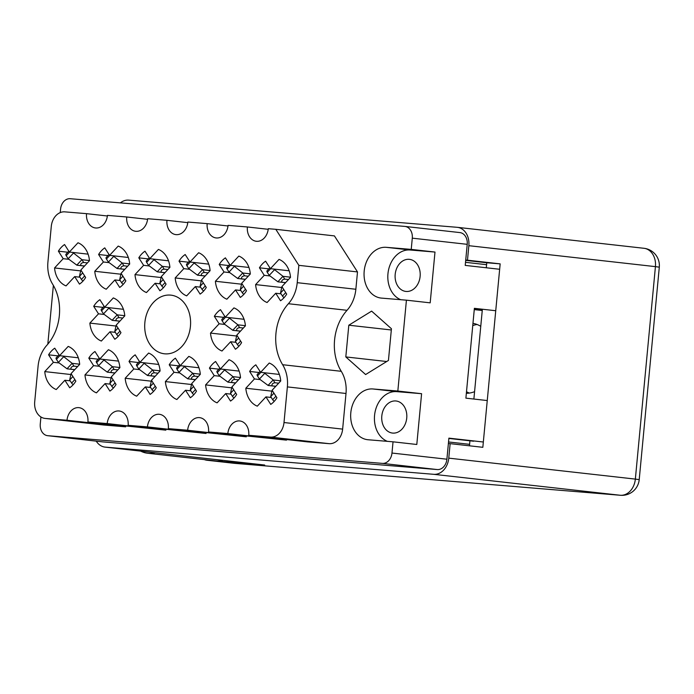 <?xml version="1.0" encoding="UTF-8"?>
<svg xmlns="http://www.w3.org/2000/svg" width="694" height="694" viewBox="0 0 694 694"><rect width="100%" height="100%" fill="white"/><g stroke="black" fill="none" stroke-linecap="round" stroke-linejoin="round"><path stroke-width="1.04" d="M144.864 322.58A29.495 22.859 -83.6 0 0 164.357 353.784A29.495 22.859 -83.6 0 0 190.434 326.353A29.495 22.859 -83.6 0 0 170.941 295.15A29.495 22.859 -83.6 0 0 144.864 322.58M381.804 416.001A16.136 12.509 -83.6 0 0 392.466 433.065A16.136 12.509 -83.6 0 0 406.736 418.057A16.136 12.509 -83.6 0 0 396.066 400.993A16.136 12.509 -83.6 0 0 381.804 416.001M420.122 276.42A16.136 12.509 96.4 0 1 405.851 291.428A16.136 12.509 96.4 0 1 395.19 274.356A16.136 12.509 96.4 0 1 409.46 259.348A16.136 12.509 96.4 0 1 420.122 276.42M52.657 284.219A44.078 34.153 96.4 0 1 59.346 315.51A44.078 34.153 96.4 0 1 46.897 345.213A31.23 24.203 -83.6 0 0 38.066 366.267L34.7 401.904A15.615 12.102 -83.6 0 0 45.023 418.421A15.615 12.102 -83.6 0 0 45.292 418.447L67.006 420.243A13.533 10.488 96.4 0 1 78.969 407.656A13.533 10.488 96.4 0 1 87.912 421.969L107.214 423.566A13.533 10.488 96.4 0 1 119.186 410.987A13.533 10.488 96.4 0 1 128.13 425.301L147.432 426.897A13.533 10.488 96.4 0 1 159.394 414.309A13.533 10.488 96.4 0 1 168.338 428.623L187.64 430.228A13.533 10.488 96.4 0 1 199.603 417.641A13.533 10.488 96.4 0 1 208.547 431.954L227.849 433.55A13.533 10.488 96.4 0 1 239.812 420.963A13.533 10.488 96.4 0 1 248.756 435.285L270.469 437.081A15.615 12.102 -83.6 0 0 284.002 422.533L287.368 386.896A31.23 24.203 -83.6 0 0 282.632 364.714A44.078 34.153 96.4 0 1 288.4 303.72A31.23 24.203 -83.6 0 0 297.223 282.675L298.862 265.342L275.796 229.315L268.283 228.69A13.533 10.488 96.4 0 1 256.32 241.278A13.533 10.488 96.4 0 1 247.376 226.964L228.074 225.368A13.533 10.488 96.4 0 1 216.112 237.947A13.533 10.488 96.4 0 1 207.168 223.633L187.866 222.037A13.533 10.488 96.4 0 1 175.903 234.624A13.533 10.488 96.4 0 1 166.959 220.31L147.657 218.714A13.533 10.488 96.4 0 1 135.686 231.293A13.533 10.488 96.4 0 1 126.742 216.979L107.449 215.383A13.533 10.488 96.4 0 1 95.477 227.97A13.533 10.488 96.4 0 1 86.533 213.657L64.82 211.861A15.615 12.102 -83.6 0 0 51.287 226.409L47.921 262.046A31.23 24.203 -83.6 0 0 52.657 284.219M259.443 267.806A22.555 17.48 96.4 0 1 265.602 261.178L270.408 268.682L279.04 259.4A22.555 17.48 -83.6 0 1 290.526 277.34L281.894 286.622L286.7 294.126A22.555 17.48 96.4 0 1 280.532 300.754L275.726 293.25L267.095 302.523A22.555 17.48 -83.6 0 1 255.609 284.592L264.241 275.31L259.443 267.806L268.864 268.864M58.391 251.176A22.555 17.48 96.4 0 1 64.559 244.54L69.357 252.043L77.988 242.77A22.555 17.48 -83.6 0 1 89.474 260.701L80.842 269.983L85.648 277.487A22.555 17.48 96.4 0 1 79.48 284.115L74.683 276.611L66.051 285.893A22.555 17.48 -83.6 0 1 54.566 267.953L63.189 258.68L58.391 251.176L67.812 252.234M98.6 254.498A22.555 17.48 96.4 0 1 104.768 247.871L109.574 255.375L118.197 246.092A22.555 17.48 -83.6 0 1 129.683 264.032L121.06 273.315L125.857 280.818A22.555 17.48 96.4 0 1 119.698 287.446L114.892 279.942L106.26 289.216A22.555 17.48 -83.6 0 1 94.774 271.285L103.406 262.002L98.6 254.498L108.021 255.557M138.809 257.83A22.555 17.48 96.4 0 1 144.977 251.193L149.783 258.697L158.414 249.424A22.555 17.48 -83.6 0 1 169.9 267.363L161.268 276.637L166.074 284.141A22.555 17.48 96.4 0 1 159.906 290.769L155.1 283.265L146.469 292.547A22.555 17.48 -83.6 0 1 134.983 274.607L143.615 265.334L138.809 257.83L148.23 258.888M179.017 261.152A22.555 17.48 96.4 0 1 185.185 254.524L189.991 262.028L198.623 252.746A22.555 17.48 -83.6 0 1 210.108 270.686L201.477 279.968L206.283 287.472A22.555 17.48 96.4 0 1 200.115 294.1L195.309 286.596L186.677 295.87A22.555 17.48 -83.6 0 1 175.192 277.938L183.823 268.656L179.017 261.152L188.447 262.211M219.226 264.483A22.555 17.48 96.4 0 1 225.394 257.856L230.2 265.351L238.831 256.077A22.555 17.48 -83.6 0 1 250.317 274.017L241.686 283.291L246.491 290.795A22.555 17.48 96.4 0 1 240.324 297.422L235.518 289.918L226.886 299.201A22.555 17.48 -83.6 0 1 215.4 281.261L224.032 271.987L219.226 264.483L228.656 265.542M93.699 306.323A22.555 17.48 96.4 0 1 99.867 299.687L104.673 307.19L113.304 297.917A22.555 17.48 -83.6 0 1 124.79 315.857L116.158 325.13L120.964 332.634A22.555 17.48 96.4 0 1 114.796 339.262L109.99 331.758L101.359 341.04A22.555 17.48 -83.6 0 1 89.873 323.1L98.505 313.827L93.699 306.323L103.128 307.381M214.333 316.299A22.555 17.48 96.4 0 1 220.501 309.671L225.298 317.175L233.93 307.893A22.555 17.48 -83.6 0 1 245.416 325.833L236.784 335.115L241.59 342.619A22.555 17.48 96.4 0 1 235.422 349.247L230.625 341.743L221.993 351.017A22.555 17.48 -83.6 0 1 210.508 333.085L219.139 323.803L214.333 316.299L223.754 317.358M48.589 354.816A22.555 17.48 96.4 0 1 54.757 348.18L59.563 355.684L68.194 346.41A22.555 17.48 -83.6 0 1 79.68 364.341L71.048 373.624L75.854 381.127A22.555 17.48 96.4 0 1 69.686 387.755L64.88 380.251L56.249 389.534A22.555 17.48 -83.6 0 1 44.763 371.594L53.395 362.311L48.589 354.816L58.018 355.875M88.806 358.139A22.555 17.48 96.4 0 1 94.965 351.511L99.771 359.015L108.403 349.733A22.555 17.48 -83.6 0 1 119.888 367.673L111.257 376.955L116.063 384.45A22.555 17.48 96.4 0 1 109.895 391.086L105.089 383.582L96.457 392.856A22.555 17.48 -83.6 0 1 84.972 374.925L93.603 365.643L88.806 358.139L98.227 359.197M129.015 361.47A22.555 17.48 96.4 0 1 135.183 354.834L139.98 362.337L148.611 353.064A22.555 17.48 -83.6 0 1 160.097 371.004L151.465 380.277L156.271 387.781A22.555 17.48 96.4 0 1 150.104 394.409L145.306 386.905L136.675 396.187A22.555 17.48 -83.6 0 1 125.189 378.247L133.821 368.974L129.015 361.47L138.436 362.528M169.223 364.792A22.555 17.48 96.4 0 1 175.391 358.165L180.197 365.669L188.82 356.386A22.555 17.48 -83.6 0 1 200.314 374.326L191.683 383.608L196.48 391.112A22.555 17.48 96.4 0 1 190.321 397.74L185.515 390.236L176.883 399.51A22.555 17.48 -83.6 0 1 165.398 381.579L174.029 372.296L169.223 364.792L178.644 365.851M209.432 368.124A22.555 17.48 96.4 0 1 215.6 361.487L220.406 368.991L229.037 359.718A22.555 17.48 -83.6 0 1 240.523 377.657L231.891 386.931L236.697 394.435A22.555 17.48 96.4 0 1 230.529 401.063L225.724 393.559L217.092 402.841A22.555 17.48 -83.6 0 1 205.606 384.901L214.238 375.627L209.432 368.124L218.853 369.182M249.64 371.446A22.555 17.48 96.4 0 1 255.808 364.818L260.614 372.322L269.246 363.04A22.555 17.48 -83.6 0 1 280.732 380.98L272.1 390.262L276.906 397.766A22.555 17.48 96.4 0 1 270.738 404.394L265.932 396.89L257.301 406.163A22.555 17.48 -83.6 0 1 245.815 388.232L254.446 378.95L249.64 371.446L259.07 372.505M40.929 416.973L40.269 423.939A11.104 8.606 -83.6 0 0 47.608 435.685A11.104 8.606 -83.6 0 0 47.808 435.702L382.351 463.384A11.104 8.606 -83.6 0 0 391.98 453.043L393.038 441.818L416.799 444.481L421.596 393.698L397.836 391.034L406.424 300.172L430.185 302.844L434.991 252.061L411.23 249.389L412.288 238.163A11.104 8.606 -83.6 0 0 404.949 226.418A11.104 8.606 -83.6 0 0 404.758 226.4L70.207 198.718A11.104 8.606 -83.6 0 0 60.586 209.059L60.248 212.59M483.328 442.009L448.897 438.14L446.901 459.211A11.104 8.606 96.4 0 1 437.281 469.56L102.729 441.878A11.104 8.606 96.4 0 1 102.539 441.852A11.104 8.606 96.4 0 1 102.348 441.835M495.742 310.73L474.384 308.327L465.891 398.148L487.249 400.551M459.688 232.568A11.104 8.606 96.4 0 1 459.879 232.585A11.104 8.606 96.4 0 1 467.218 244.331L465.223 265.403L499.663 269.272M53.369 285.408L47.817 344.155M474.323 308.969L482.339 309.628M411.23 249.389L386.298 247.324A25.505 19.77 -83.6 0 0 364.22 270.799A25.505 19.77 -83.6 0 0 381.049 298.064A25.505 19.77 -83.6 0 0 381.5 298.108L406.424 300.172M397.836 391.034L372.912 388.97A25.505 19.77 -83.6 0 0 350.834 412.444A25.505 19.77 -83.6 0 0 367.664 439.71A25.505 19.77 -83.6 0 0 368.106 439.753L393.038 441.818M345.812 356.924L365.625 374.543L388.44 360.446L391.433 328.739L371.62 311.12L348.813 325.208L345.812 356.924L386.714 361.513M248.756 435.285L307.39 441.87L329.103 443.666A15.615 12.102 -83.6 0 0 342.636 429.118L346.002 393.481A31.23 24.203 -83.6 0 0 341.266 371.307A44.078 34.153 96.4 0 1 347.035 310.305A31.23 24.203 -83.6 0 0 355.857 289.259L357.497 271.927L334.421 235.899L275.796 229.315M208.547 431.954L286.483 440.135A13.533 10.488 96.4 0 1 286.553 439.528M168.338 428.623L246.275 436.812A13.533 10.488 96.4 0 1 246.344 436.196M128.13 425.301L206.057 433.481A13.533 10.488 96.4 0 1 206.127 432.874M87.912 421.969L165.849 430.159A13.533 10.488 96.4 0 1 165.918 429.543M103.38 424.971A15.615 12.102 -83.6 0 0 103.658 425.006A15.615 12.102 -83.6 0 0 103.927 425.032L125.64 426.827A13.533 10.488 96.4 0 1 125.709 426.22M286.483 440.135L227.849 433.55M246.275 436.812L187.64 430.228M206.057 433.481L147.432 426.897M165.849 430.159L107.214 423.566M125.64 426.827L67.006 420.243M107.379 215.99L86.533 213.657M147.588 219.321L126.742 216.979M187.796 222.653L166.959 220.31M228.005 225.975L207.168 223.633M268.214 229.306L247.376 226.964M357.497 271.927L298.862 265.342M391.321 329.98L348.813 325.208M421.596 393.698L396.664 391.633A25.505 19.77 -83.6 0 0 374.977 412.436A25.505 19.77 -83.6 0 0 387.347 441.341M434.991 252.061L410.059 249.996A25.505 19.77 -83.6 0 0 388.371 270.79A25.505 19.77 -83.6 0 0 400.742 299.704M254.446 378.95L260.207 379.601M271.979 391.164L245.815 388.232M265.932 396.89L271.259 397.488M260.614 372.322L279.352 374.43M214.238 375.627L219.998 376.269M231.77 387.842L205.606 384.901M225.724 393.559L231.05 394.157M220.406 368.991L239.144 371.099M174.029 372.296L179.789 372.947M191.553 384.511L165.398 381.579M185.515 390.236L190.841 390.835M180.197 365.669L198.935 367.768M133.821 368.974L139.581 369.616M151.344 381.188L125.189 378.247M145.306 386.905L150.633 387.504M139.98 362.337L158.726 364.445M93.603 365.643L99.372 366.293M111.135 377.857L84.972 374.925M105.089 383.582L110.415 384.181M99.771 359.015L118.518 361.114M53.395 362.311L59.164 362.962M70.927 374.534L44.763 371.594M64.88 380.251L70.207 380.85M59.563 355.684L78.301 357.792M219.139 323.803L224.899 324.454M236.663 336.017L210.508 333.085M230.625 341.743L235.951 342.342M225.298 317.175L244.045 319.283M98.505 313.827L104.265 314.469M116.037 326.041L89.873 323.1M109.99 331.758L115.317 332.357M104.673 307.19L123.411 309.298M224.032 271.987L229.801 272.629M241.564 284.202L215.4 281.261M235.518 289.918L240.844 290.517M230.2 265.351L248.946 267.459M183.823 268.656L189.583 269.307M201.355 280.87L175.192 277.938M195.309 286.596L200.635 287.195M189.991 262.028L208.729 264.136M143.615 265.334L149.375 265.976M161.138 277.548L134.983 274.607M155.1 283.265L160.427 283.863M149.783 258.697L168.521 260.805M103.406 262.002L109.166 262.653M120.93 274.217L94.774 271.285M114.892 279.942L120.218 280.541M109.574 255.375L128.312 257.474M63.189 258.68L68.958 259.322M80.721 270.894L54.566 267.953M74.683 276.611L80.01 277.21M69.357 252.043L88.103 254.151M264.241 275.31L270.009 275.96M281.773 287.524L255.609 284.592M275.726 293.25L281.053 293.848M270.408 268.682L289.155 270.79M280.714 380.824L273.254 379.982A7.634 3.331 -137.1 0 1 273.176 379.93L264.006 372.704M274.295 401.279A2.429 1.058 -137.1 0 1 272.681 399.709L270.721 396.647L271.875 391.364A7.634 3.331 -137.1 0 1 271.892 391.312L272.334 390.618M275.761 386.324L268.144 385.474A7.634 3.331 -137.1 0 1 268.066 385.413L259.443 379.028L257.483 375.966A2.429 1.058 -137.1 0 1 257.231 374.482L260.05 371.446M273.254 379.982L274.928 382.758C272.612 383.183 271.658 384.216 272.048 385.855L268.144 385.474M273.957 393.168L270.721 396.647M264.544 373.546L259.443 379.028M275.804 386.272L272.048 385.855M278.684 383.183L274.928 382.758M290.517 277.184L283.048 276.342A7.634 3.331 -137.1 0 1 282.97 276.29L273.8 269.064M474.262 309.602L482.252 310.504M284.098 297.639A2.429 1.058 -137.1 0 1 282.475 296.069L280.515 293.007L281.677 287.724A7.634 3.331 -137.1 0 1 281.686 287.672L282.128 286.986M285.555 282.684L277.947 281.833A7.634 3.331 -137.1 0 1 277.869 281.773L269.237 275.388L267.277 272.326A2.429 1.058 -137.1 0 1 267.025 270.842L269.853 267.806M283.048 276.342L284.722 279.118C282.406 279.543 281.452 280.576 281.842 282.215L277.947 281.833M283.759 289.528L280.515 293.007M274.338 269.905L269.237 275.388M285.607 282.632L281.842 282.215M288.478 279.543L284.722 279.118M240.506 377.493L233.045 376.66A7.634 3.331 -137.1 0 1 232.958 376.599L223.798 369.373M234.086 397.948A2.429 1.058 -137.1 0 1 232.473 396.378L230.512 393.325L231.666 388.033A7.634 3.331 -137.1 0 1 231.683 387.989L232.126 387.295M235.552 383.001L227.936 382.142A7.634 3.331 -137.1 0 1 227.858 382.082L219.226 375.706L217.274 372.643A2.429 1.058 -137.1 0 1 217.014 371.16L219.842 368.124M233.045 376.66L234.719 379.427C232.403 379.852 231.44 380.885 231.839 382.524L227.936 382.142M233.748 389.837L230.512 393.325M224.336 370.214L219.226 375.706M235.596 382.949L231.839 382.524M238.476 379.852L234.719 379.427M245.407 325.677L237.938 324.835A7.634 3.331 -137.1 0 1 237.86 324.783L228.69 317.557M238.988 346.132A2.429 1.058 -137.1 0 1 237.374 344.562L235.413 341.5L236.567 336.217A7.634 3.331 -137.1 0 1 236.576 336.165L237.018 335.471M240.445 331.177L232.837 330.327A7.634 3.331 -137.1 0 1 232.759 330.266L224.127 323.881L222.167 320.819A2.429 1.058 -137.1 0 1 221.915 319.335L224.743 316.299M237.938 324.835L239.612 327.611C237.305 328.036 236.342 329.069 236.741 330.7L232.837 330.327M238.649 338.021L235.413 341.5M229.228 318.399L224.127 323.881M240.497 331.125L236.741 330.7M243.368 328.036L239.612 327.611M250.3 273.852L242.839 273.02A7.634 3.331 -137.1 0 1 242.761 272.959L233.592 265.733M243.889 294.308A2.429 1.058 -137.1 0 1 242.267 292.738L240.306 289.684L241.469 284.393A7.634 3.331 -137.1 0 1 241.477 284.349L241.92 283.655M245.346 279.361L237.738 278.502A7.634 3.331 -137.1 0 1 237.652 278.441L229.029 272.065L227.068 269.003A2.429 1.058 -137.1 0 1 226.817 267.52L229.636 264.483M242.839 273.02L244.514 275.796C242.197 276.212 241.243 277.244 241.633 278.884L237.738 278.502M243.551 286.197L240.306 289.684M234.13 266.574L229.029 272.065M245.398 279.309L241.633 278.884M248.27 276.212L244.514 275.796M200.297 374.17L192.828 373.329A7.634 3.331 -137.1 0 1 192.75 373.268L183.589 366.05M193.878 394.626A2.429 1.058 -137.1 0 1 192.264 393.056L190.303 389.993L191.457 384.71A7.634 3.331 -137.1 0 1 191.466 384.658L191.908 383.964M195.335 379.67L187.727 378.82A7.634 3.331 -137.1 0 1 187.649 378.759L179.017 372.374L177.057 369.312A2.429 1.058 -137.1 0 1 176.805 367.829L179.633 364.792M192.828 373.329L194.502 376.105C192.195 376.53 191.232 377.562 191.631 379.193L187.727 378.82M193.539 386.515L190.303 389.993M184.127 366.892L179.017 372.374M195.387 379.618L191.631 379.193M198.267 376.53L194.502 376.105M210.091 270.53L202.631 269.688A7.634 3.331 -137.1 0 1 202.544 269.636L193.383 262.41M203.672 290.986A2.429 1.058 -137.1 0 1 202.058 289.415L200.098 286.353L201.251 281.07A7.634 3.331 -137.1 0 1 201.269 281.018L201.711 280.324M205.138 276.03L197.521 275.18A7.634 3.331 -137.1 0 1 197.443 275.119L188.82 268.734L186.86 265.672A2.429 1.058 -137.1 0 1 186.608 264.188L189.427 261.152M202.631 269.688L204.305 272.464C201.989 272.889 201.034 273.922 201.425 275.553L197.521 275.18M203.333 282.874L200.098 286.353M193.921 263.252L188.82 268.734M205.181 275.978L201.425 275.553M208.061 272.889L204.305 272.464M160.088 370.839L152.619 370.006A7.634 3.331 -137.1 0 1 152.541 369.945L143.372 362.719M153.669 391.295A2.429 1.058 -137.1 0 1 152.055 389.724L150.095 386.662L151.249 381.379A7.634 3.331 -137.1 0 1 151.257 381.336L151.7 380.642M155.126 376.348L147.518 375.489A7.634 3.331 -137.1 0 1 147.44 375.428L138.809 369.043L136.848 365.99A2.429 1.058 -137.1 0 1 136.597 364.506L139.425 361.461M152.619 370.006L154.294 372.773C151.986 373.199 151.023 374.231 151.422 375.87L147.518 375.489M153.331 383.183L150.095 386.662M143.91 363.561L138.809 369.043M155.178 376.295L151.422 375.87M158.05 373.199L154.294 372.773M169.883 267.199L162.422 266.366A7.634 3.331 -137.1 0 1 162.335 266.305L153.174 259.079M163.463 287.654A2.429 1.058 -137.1 0 1 161.849 286.084L159.889 283.031L161.043 277.739A7.634 3.331 -137.1 0 1 161.051 277.695L161.494 277.001M164.92 272.707L157.312 271.848A7.634 3.331 -137.1 0 1 157.234 271.788L148.603 265.403L146.642 262.349A2.429 1.058 -137.1 0 1 146.391 260.866L149.219 257.821M162.422 266.366L164.096 269.133C161.78 269.558 160.817 270.591 161.216 272.23L157.312 271.848M163.125 279.543L159.889 283.031M153.712 259.92L148.603 265.403M164.972 272.655L161.216 272.23M167.853 269.558L164.096 269.133M119.88 367.516L112.411 366.675A7.634 3.331 -137.1 0 1 112.333 366.614L103.163 359.397M113.46 387.972A2.429 1.058 -137.1 0 1 111.838 386.402L109.878 383.34L111.04 378.057A7.634 3.331 -137.1 0 1 111.049 378.004L111.491 377.31M114.918 373.016L107.31 372.166A7.634 3.331 -137.1 0 1 107.232 372.105L98.6 365.721L96.64 362.658A2.429 1.058 -137.1 0 1 96.388 361.175L99.216 358.139M112.411 366.675L114.085 369.451C111.769 369.876 110.814 370.908 111.205 372.539L107.31 372.166M113.122 379.861L109.878 383.34M103.701 360.229L98.6 365.721M114.97 372.964L111.205 372.539M117.841 369.876L114.085 369.451M124.773 315.692L117.312 314.859A7.634 3.331 -137.1 0 1 117.225 314.798L108.064 307.572M118.353 336.148A2.429 1.058 -137.1 0 1 116.739 334.577L114.779 331.515L115.933 326.232A7.634 3.331 -137.1 0 1 115.95 326.189L116.392 325.495M119.819 321.201L112.202 320.342A7.634 3.331 -137.1 0 1 112.124 320.281L103.501 313.896L101.541 310.843A2.429 1.058 -137.1 0 1 101.281 309.359L104.109 306.314M117.312 314.859L118.986 317.626C116.67 318.052 115.716 319.084 116.106 320.723L112.202 320.342M118.015 328.036L114.779 331.515M108.602 308.414L103.501 313.896M119.862 321.149L116.106 320.723M122.743 318.052L118.986 317.626M129.674 263.876L122.205 263.035A7.634 3.331 -137.1 0 1 122.127 262.974L112.966 255.756M123.254 284.332A2.429 1.058 -137.1 0 1 121.641 282.762L119.68 279.699L120.834 274.416A7.634 3.331 -137.1 0 1 120.843 274.364L121.285 273.67M124.712 269.376L117.104 268.526A7.634 3.331 -137.1 0 1 117.026 268.465L108.394 262.08L106.434 259.018A2.429 1.058 -137.1 0 1 106.182 257.535L109.01 254.498M122.205 263.035L123.879 265.811C121.571 266.236 120.609 267.268 121.008 268.899L117.104 268.526M122.916 276.221L119.68 279.699M113.504 256.598L108.394 262.08M124.764 269.324L121.008 268.899M127.644 266.236L123.879 265.811M79.663 364.185L72.202 363.352A7.634 3.331 -137.1 0 1 72.124 363.292L62.954 356.065M73.252 384.641A2.429 1.058 -137.1 0 1 71.629 383.071L69.669 380.008L70.823 374.725A7.634 3.331 -137.1 0 1 70.84 374.682L71.282 373.988M74.709 369.694L67.101 368.835A7.634 3.331 -137.1 0 1 67.014 368.774L58.391 362.389L56.431 359.336A2.429 1.058 -137.1 0 1 56.179 357.852L58.999 354.808M72.202 363.352L73.876 366.12C71.56 366.545 70.606 367.577 70.996 369.217L67.101 368.835M72.913 376.53L69.669 380.008M63.492 356.907L58.391 362.389M74.761 369.633L70.996 369.217M77.633 366.545L73.876 366.12M89.465 260.545L81.996 259.712A7.634 3.331 -137.1 0 1 81.918 259.651L72.749 252.425M83.046 281.001A2.429 1.058 -137.1 0 1 81.424 279.43L79.472 276.368L80.625 271.085A7.634 3.331 -137.1 0 1 80.634 271.042L81.077 270.348M84.503 266.054L76.895 265.195A7.634 3.331 -137.1 0 1 76.817 265.134L68.186 258.749L66.225 255.696A2.429 1.058 -137.1 0 1 65.973 254.212L68.801 251.167M81.996 259.712L83.67 262.479C81.363 262.905 80.4 263.937 80.799 265.576L76.895 265.195M82.707 272.889L79.472 276.368M73.286 253.267L68.186 258.749M84.555 266.002L80.799 265.576M87.427 262.905L83.67 262.479M466.351 393.307A35.221 27.3 -83.6 0 0 474.583 391.668M480.76 326.319A35.221 27.3 -83.6 0 0 472.97 323.343M204.409 459.619A17.35 13.446 -83.6 0 0 207.012 460.252A17.35 13.446 -83.6 0 0 207.315 460.287L264.683 465.032A17.35 13.446 96.4 0 1 264.379 465.006A17.35 13.446 96.4 0 1 264.076 464.963M234.451 463.332L620.306 495.264L433.724 474.314L105.341 447.136L264.683 465.032M469.387 393.073A35.221 27.3 96.4 0 1 466.507 391.711M472.753 325.581A35.221 27.3 96.4 0 1 477.09 324.497M96.249 441.15A17.35 13.446 -83.6 0 0 105.037 447.11A17.35 13.446 -83.6 0 0 105.341 447.136M433.724 474.314A17.35 13.446 -83.6 0 0 448.766 458.144L635.348 479.103L655.431 266.635L468.849 245.685L467.478 260.198L465.735 260.05M448.393 443.492L450.137 443.639L448.766 458.144M468.849 245.685A17.35 13.446 -83.6 0 0 457.381 227.328A17.35 13.446 -83.6 0 0 457.077 227.302L128.694 200.132A17.35 13.446 -83.6 0 0 120.383 202.865M450.137 443.639L482.833 447.309L500.166 263.867L467.478 260.198M469.465 445.808L469.933 440.803M473.881 399.05L482.373 309.229M486.294 267.771L486.763 262.757L465.7 260.389M486.763 262.757L500.166 263.867M140.665 451.109A32.965 25.548 -83.6 0 0 147.692 453.251A32.965 25.548 -83.6 0 0 155.014 452.722M147.692 453.251L215.695 460.885A32.965 25.548 -83.6 0 0 223.017 460.356M391.98 453.043L446.901 459.211M412.288 238.163L467.218 244.331M47.808 435.702L102.729 441.878M382.351 463.384L437.281 469.56M465.518 262.323L486.581 264.692M448.871 438.435L473.586 441.211M448.532 441.965L469.604 444.334M329.103 443.666L270.469 437.081M342.636 429.118L284.002 422.533M103.927 425.032L45.292 418.447M355.857 289.259L297.223 282.675M347.035 310.305L288.4 303.72M341.266 371.307L282.632 364.714M346.002 393.481L287.368 386.896M396.664 391.633L372.912 388.97M410.059 249.996L386.298 247.324M273.176 379.93L268.066 385.413M272.43 390.774L271.875 391.364M275.917 396.231L272.681 399.709M260.849 372.348L257.483 375.966M282.97 276.29L277.869 281.773M282.224 287.134L281.677 287.724M285.72 292.59L282.475 296.069M270.643 268.708L267.277 272.326M232.958 376.599L227.858 382.082M232.221 387.443L231.666 388.033M235.708 392.899L232.473 396.378M220.64 369.017L217.274 372.643M237.86 324.783L232.759 330.266M237.114 335.627L236.567 336.217M240.61 341.084L237.374 344.562M225.533 317.201L222.167 320.819M242.761 272.959L237.652 278.441M242.015 283.803L241.469 284.393M245.511 289.259L242.267 292.738M230.434 265.377L227.068 269.003M192.75 373.268L187.649 378.759M192.004 384.12L191.457 384.71M195.5 389.568L192.264 393.056M180.423 365.695L177.057 369.312M202.544 269.636L197.443 275.119M201.807 280.48L201.251 281.07M205.294 285.937L202.058 289.415M190.225 262.054L186.86 265.672M152.541 369.945L147.44 375.428M151.795 380.789L151.249 381.379M155.291 386.246L152.055 389.724M140.214 362.363L136.848 365.99M162.335 266.305L157.234 271.788M161.598 277.149L161.043 277.739M165.085 282.605L161.849 286.084M150.017 258.723L146.642 262.349M112.333 366.614L107.232 372.105M111.587 377.467L111.04 378.057M115.083 382.914L111.838 386.402M100.005 359.041L96.64 362.658M117.225 314.798L112.124 320.281M116.488 325.642L115.933 326.232M119.975 331.099L116.739 334.577M104.907 307.216L101.541 310.843M122.127 262.974L117.026 268.465M121.381 273.826L120.834 274.416M124.877 279.274L121.641 282.762M109.799 255.401L106.434 259.018M72.124 363.292L67.014 368.774M71.378 374.135L70.823 374.725M74.874 379.592L71.629 383.071M59.797 355.71L56.431 359.336M81.918 259.651L76.817 265.134M81.172 270.495L80.625 271.085M84.668 275.952L81.424 279.43M69.591 252.069L66.225 255.696M234.511 463.34L620.514 495.282A17.35 10.965 -85.3 0 1 620.306 495.264A17.35 13.446 96.4 0 0 635.348 479.103L639.217 479.623L659.3 267.164L655.431 266.635A17.35 13.446 96.4 0 0 643.963 248.287L457.381 227.328M207.315 460.287L234.555 463.349M643.659 248.252A17.35 13.446 96.4 0 1 643.963 248.287A17.35 17.35 0 0 1 659.3 267.164M47.608 435.685L102.539 441.852M404.949 226.418L459.879 232.585M103.658 425.006L45.023 418.421M620.514 495.282A17.35 17.35 0 0 0 639.217 479.623M207.012 460.252L234.503 463.34M264.379 465.006L105.037 447.11"/></g></svg>
